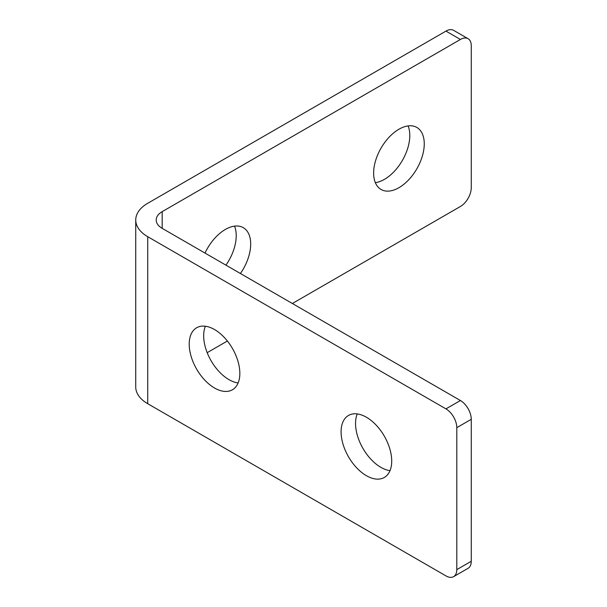<?xml version="1.0" encoding="UTF-8"?>
<svg xmlns="http://www.w3.org/2000/svg" width="607" height="607" viewBox="0 0 607 607"><rect width="100%" height="100%" fill="white"/><g stroke="black" fill="none" stroke-linecap="round" stroke-linejoin="round"><path stroke-width="0.91" d="M453.619 576.65A15.342 8.855 60 0 1 445.948 575.891L147.721 403.708A40.912 23.62 0 0 1 135.74 387.008L135.74 219.992A40.912 23.62 180 0 0 147.721 236.692L445.948 408.875A15.342 8.855 60 0 1 456.798 427.662L456.798 569.624A15.342 8.855 60 0 1 453.619 576.65L468.088 568.296A15.342 8.855 -120 0 0 471.26 561.278L471.26 419.316A15.342 8.855 -120 0 0 460.417 400.521L162.183 228.346A20.456 11.806 0 0 1 156.196 219.992A20.456 11.806 0 0 1 162.183 211.646L460.417 39.463A15.342 8.855 -60 0 1 468.088 38.704A15.342 8.855 -60 0 1 471.26 45.722L471.26 187.684A15.342 8.855 -60 0 1 460.417 206.479L292.362 303.5M189.217 344.161A35.798 20.668 60 0 1 196.63 327.772A35.798 20.668 60 0 1 232.428 348.441A35.798 20.668 60 0 1 232.428 389.77A35.798 20.668 60 0 1 204.84 380.187A35.798 20.668 60 0 1 189.217 344.161M341.088 431.843A35.798 20.668 60 0 1 348.501 415.454A35.798 20.668 60 0 1 384.299 436.122A35.798 20.668 60 0 1 384.299 477.459A35.798 20.668 60 0 1 356.711 467.868A35.798 20.668 60 0 1 341.088 431.843M468.088 38.704L453.619 30.35A15.342 8.855 120 0 0 445.948 31.109L147.721 203.292A40.912 23.62 180 0 0 135.74 219.992M375.338 182.639A35.798 20.668 120 0 0 409.793 135.49A35.798 20.668 120 0 0 408.086 125.922M225.941 265.153A35.798 20.668 120 0 0 236.222 235.698A35.798 20.668 120 0 0 234.514 226.13M227.382 341.013L207.184 352.675M424.255 143.844A35.798 20.668 -60 0 1 408.632 179.869A35.798 20.668 -60 0 1 381.044 189.46A35.798 20.668 -60 0 1 381.044 148.123A35.798 20.668 -60 0 1 416.842 127.455A35.798 20.668 -60 0 1 424.255 143.844M205.014 253.066A35.798 20.668 -60 0 1 243.278 227.663A35.798 20.668 -60 0 1 250.691 244.052A35.798 20.668 -60 0 1 240.41 273.507M357.257 413.921A35.798 20.668 -120 0 0 355.55 423.489A35.798 20.668 -120 0 0 390.005 470.637M205.386 326.24A35.798 20.668 -120 0 0 203.679 335.808A35.798 20.668 -120 0 0 238.134 382.956M460.417 400.521L445.948 408.875M456.798 427.662L471.26 419.316M471.26 561.278L456.798 569.624M147.721 236.692L147.721 403.708M445.948 31.109L460.417 39.463M162.183 211.646L162.183 228.346"/></g></svg>
